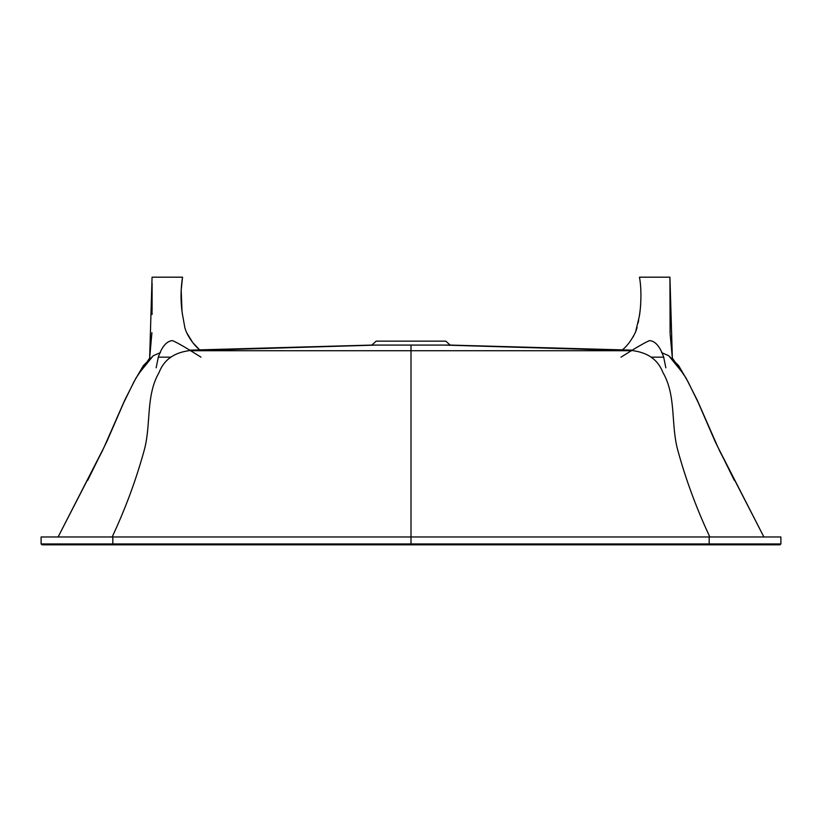 <?xml version="1.0" encoding="UTF-8"?>
<svg xmlns="http://www.w3.org/2000/svg" width="822" height="822" viewBox="0 0 822 822"><rect width="100%" height="100%" fill="white"/><g stroke="black" fill="none" stroke-linecap="round" stroke-linejoin="round"><path stroke-width="1.23" d="M102.873 449.953L58.095 536.982L104.045 447.281L124.646 400.365L135.979 378.007L149.666 358.063L151.906 332.684M153.241 355.751L138.692 373.65M188.68 350.727C173.709 352.833 163.845 360.077 159.088 372.489C145.576 395.711 151.269 424.388 144.292 449.953C136.277 479.308 125.571 508.325 112.162 536.982M632.036 350.727L189.964 350.727M633.32 350.727C648.291 352.833 658.155 360.077 662.912 372.489C676.424 395.711 670.731 424.388 677.708 449.953C685.723 479.308 696.429 508.325 709.838 536.982M719.127 449.953L763.905 536.982L717.955 447.281L697.354 400.365L686.021 378.007L672.334 358.063L670.146 334.133M668.759 355.751L683.298 373.65M374.123 345.076L450.168 345.076L445.812 341.151L376.188 341.151L371.832 345.076L199.633 349.874L371.832 345.076M447.076 345.076L622.346 349.884L450.168 345.076M709.181 536.982L709.181 543.948L780.9 543.948L780.027 544.811L780.9 543.948L780.9 536.982L41.1 536.982L41.1 543.948L41.973 544.811L50.872 544.811L41.973 544.811L41.1 543.948L41.973 544.811L112.511 544.811M411 345.076L411 544.811L112.799 544.811L112.82 543.948L41.1 543.948M112.82 536.982L112.82 543.948L709.181 543.948L709.201 544.811L411 544.811L411 543.948L411 544.811M780.027 544.811L709.489 544.811M672.355 358.166L669.93 277.189L639.465 277.189L669.93 277.189L670.105 333.187M665.851 367.794L663.683 357.159C660.087 346.596 655.37 341.079 649.524 340.606C644.643 342.661 635.149 348.179 621.031 357.159M651.312 357.159L663.683 357.159M156.149 367.794L158.317 357.159C161.913 346.596 166.63 341.079 172.476 340.606C177.357 342.661 186.851 348.179 200.969 357.159M152.07 277.189L182.535 277.189L152.07 277.189L149.645 358.166M170.688 357.159L158.317 357.159M152.101 283.333L152.091 311.415M152.091 312.565L152.08 314.466M444.507 345.076L632.097 350.696M376.538 345.076L189.903 350.696M160.424 352.607L153.365 355.679L143.347 365.646L134.068 381.583L123.824 402.441L106.983 441.239L87.687 480.367M661.576 352.607L668.635 355.679L678.653 365.646L687.932 381.583L698.176 402.441L715.006 441.229L734.313 480.367M632.899 350.172L608.301 349.504M189.101 350.172L217.018 349.401M629.025 342.877L629.549 342.209M632.991 337.112L633.659 335.931M635.272 332.705L635.56 332.057M636.023 330.876L637.112 327.485M638.16 322.923L638.684 319.994M639.341 315.823L639.65 313.85M639.876 312.268L640.122 310.367M640.338 308.414L640.543 306.308M640.646 304.983L640.708 304.078M639.465 277.189L639.465 277.189C642.116 291.111 640.646 310.243 639.146 317.107L635.54 332.088C631.563 340.195 627.052 346.216 622.028 350.172M199.972 350.172C191.505 343.103 185.505 332.026 184.703 326.807L182.227 313.048C180.532 301.078 180.635 289.128 182.535 277.189L181.189 290.043L182.011 311.415M182.104 312.113L182.505 314.888M186.8 332.869L192.708 342.538L199.633 349.874"/></g></svg>
